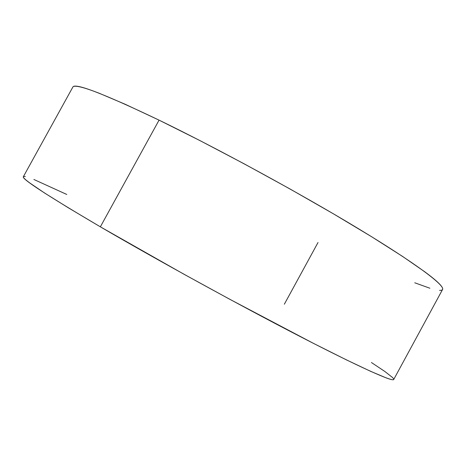 <?xml version="1.0" encoding="UTF-8"?>
<svg xmlns="http://www.w3.org/2000/svg" width="466" height="466" viewBox="0 0 466 466"><rect width="100%" height="100%" fill="white"/><g stroke="black" fill="none" stroke-linecap="round" stroke-linejoin="round"><path stroke-width="0.7" d="M318.022 242.501L284.347 304.205M439.595 290.359C441.82 290.469 442.846 289.893 442.677 288.629C442.496 287.353 440.947 285.326 438.028 282.542C435.093 279.746 430.677 276.169 424.776 271.8L402.531 256.393L371.641 236.751L333.359 213.789L289.893 188.911L244.201 163.846L199.559 140.388L159.057 120.135C103.388 93.584 74.653 82.569 72.836 87.09L23.341 176.719C21.506 178.804 47.177 195.504 100.359 226.826L159.057 120.135L125.133 104.238L99.345 93.311C92.204 90.526 86.53 88.581 82.319 87.457C78.125 86.35 75.317 85.989 73.896 86.391M414.757 282.792L429.897 288.233M442.56 289.508C445.17 285.594 416.965 264.094 358.447 228.701C300.127 193.407 217.43 148.409 159.057 120.135L100.359 226.826C156.419 259.585 239.122 305.02 299.778 336.341C360.62 367.767 392.844 382.009 393.718 379.493L442.56 289.508M25.321 176.591C23.51 176.224 22.921 176.544 23.556 177.552C24.197 178.565 26.23 180.342 29.649 182.876L44.41 192.907L68.135 207.685L100.359 226.826L183.767 274.125L229.592 299.184L313.536 343.413L346.285 359.81L370.686 371.355L386.244 377.914C389.943 379.277 392.267 379.889 393.217 379.749C394.154 379.604 393.869 378.811 392.366 377.367L384.73 371.402L371.431 362.525M66.789 194.468L33.872 179.474"/></g></svg>
